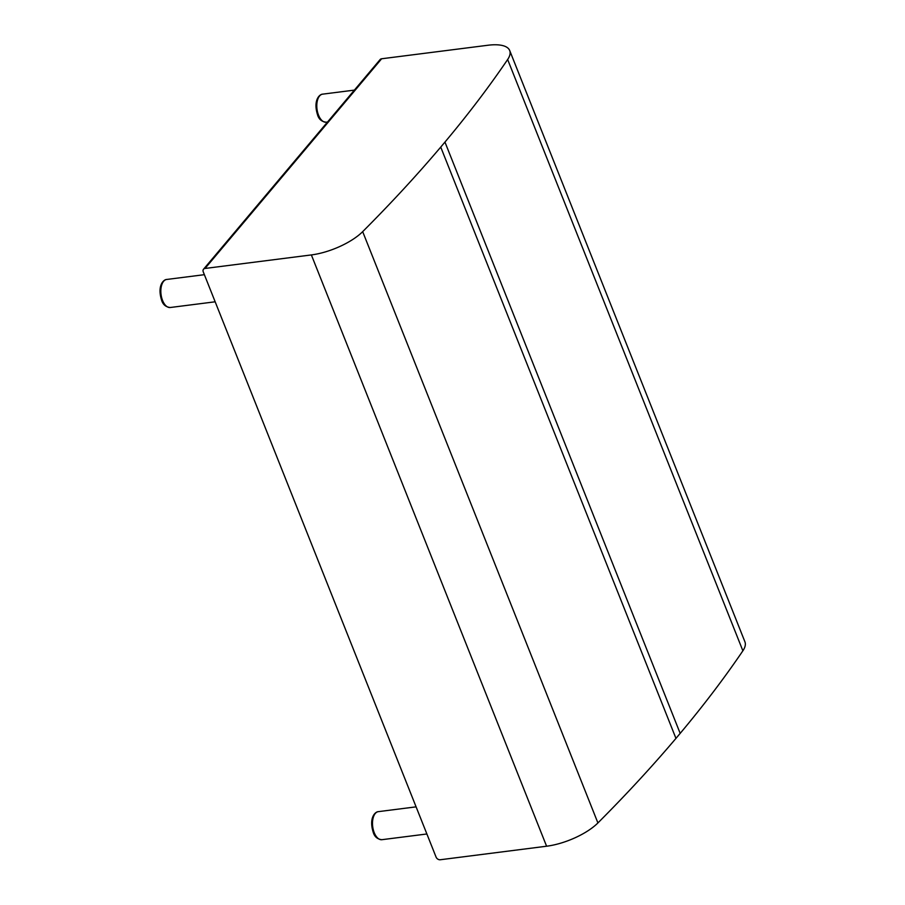 <?xml version="1.0" encoding="UTF-8"?>
<svg xmlns="http://www.w3.org/2000/svg" width="905" height="905" viewBox="0 0 905 905"><rect width="100%" height="100%" fill="white"/><g stroke="black" fill="none" stroke-linecap="round" stroke-linejoin="round"><path stroke-width="1.36" d="M742.881 650.808A42.399 15.77 -21.7 0 0 744.928 641.837L509.707 50.544A42.399 15.77 158.3 0 1 507.648 59.515L742.881 650.808A1667.055 619.789 158.3 0 1 680.175 733.378L675.956 738.39A1667.055 619.789 158.3 0 1 597.911 822.939L362.679 231.646A42.399 15.77 158.3 0 1 311.365 254.927L546.597 846.22A42.399 15.77 -21.7 0 0 597.911 822.939M546.597 846.22L440.26 859.75A3.53 2.692 40.1 0 1 436.074 857.08L203.263 271.885A3.53 2.692 40.1 0 1 203.535 269.226A3.53 2.692 40.1 0 1 205.028 268.457L381.627 58.768L487.953 45.25A42.399 15.77 158.3 0 1 509.707 50.544M362.679 231.646A1667.055 619.789 -21.7 0 0 440.735 147.096L444.955 142.085A1667.055 619.789 -21.7 0 0 507.648 59.515M205.028 268.457L311.365 254.927M381.627 58.768A3.53 2.692 -139.9 0 0 380.134 59.549L203.535 269.226M444.955 142.085L680.175 733.378M440.735 147.096L675.956 738.39M378.324 811.649C375.304 811.649 368.765 817.668 373.132 831.967C374.387 836.616 377.306 839.195 381.887 839.693A14.129 7.478 -97.2 0 1 374.036 832.159A14.129 7.478 -97.2 0 1 378.324 811.649L416.085 806.853M322.632 94.154C319.601 94.154 313.073 100.172 317.44 114.471C318.684 119.121 321.603 121.7 326.196 122.198A14.129 7.478 -97.2 0 1 318.334 114.664A14.129 7.478 -97.2 0 1 322.632 94.154L354.387 90.115M166.678 279.464C163.658 279.464 157.119 285.482 161.486 299.781C162.742 304.431 165.66 307.01 170.242 307.508A14.129 7.478 -97.2 0 1 162.38 299.974A14.129 7.478 -97.2 0 1 166.678 279.464L204.383 274.679M381.887 839.693L426.877 833.98M326.196 122.198L327.508 122.028M170.242 307.508L215.164 301.795"/></g></svg>

